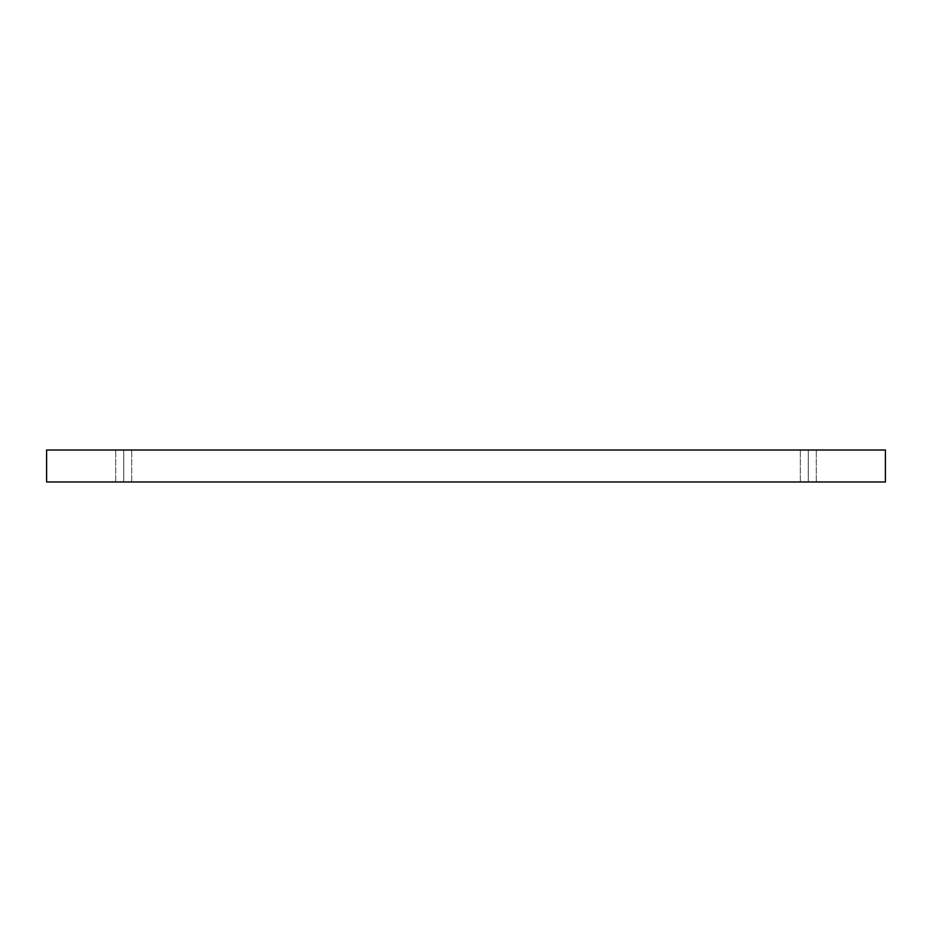 <?xml version="1.0" encoding="UTF-8"?>
<svg xmlns="http://www.w3.org/2000/svg" width="932" height="932" viewBox="0 0 932 932"><rect width="100%" height="100%" fill="white"/><g stroke="black" fill="none" stroke-linecap="round" stroke-linejoin="round"><path stroke-width="0.7" stroke-dasharray="4.66 3.5" d="M123.711 481.984C133.194 481.984 133.194 481.984 123.711 481.984C133.194 481.984 133.194 481.984 123.711 481.984L123.711 450.016C133.194 450.016 133.194 450.016 123.711 450.016C133.194 450.016 133.194 450.016 123.711 450.016L123.711 481.984C133.194 481.984 133.194 481.984 123.711 481.984C133.194 481.984 133.194 481.984 123.711 481.984L123.711 450.016C133.194 450.016 133.194 450.016 123.711 450.016C133.194 450.016 133.194 450.016 123.711 450.016L123.711 481.984C114.217 481.984 114.217 481.984 123.711 481.984C133.194 481.984 133.194 481.984 123.711 481.984C114.217 481.984 114.217 481.984 123.711 481.984C133.194 481.984 133.194 481.984 123.711 481.984C114.217 481.984 114.217 481.984 123.711 481.984C114.217 481.984 114.217 481.984 123.711 481.984L123.711 450.016C133.194 450.016 133.194 450.016 123.711 450.016C114.217 450.016 114.217 450.016 123.711 450.016C133.194 450.016 133.194 450.016 123.711 450.016C114.217 450.016 114.217 450.016 123.711 450.016L123.711 481.984C114.217 481.984 114.217 481.984 123.711 481.984C114.217 481.984 114.217 481.984 123.711 481.984L123.711 450.016C114.217 450.016 114.217 450.016 123.711 450.016C114.217 450.016 114.217 450.016 123.711 450.016L123.711 481.984M808.289 481.984C817.783 481.984 817.783 481.984 808.289 481.984C817.783 481.984 817.783 481.984 808.289 481.984L808.289 450.016C817.783 450.016 817.783 450.016 808.289 450.016C817.783 450.016 817.783 450.016 808.289 450.016L808.289 481.984C817.783 481.984 817.783 481.984 808.289 481.984C817.783 481.984 817.783 481.984 808.289 481.984L808.289 450.016C817.783 450.016 817.783 450.016 808.289 450.016C817.783 450.016 817.783 450.016 808.289 450.016L808.289 481.984C798.806 481.984 798.806 481.984 808.289 481.984C817.783 481.984 817.783 481.984 808.289 481.984C798.806 481.984 798.806 481.984 808.289 481.984C817.783 481.984 817.783 481.984 808.289 481.984C798.806 481.984 798.806 481.984 808.289 481.984C798.806 481.984 798.806 481.984 808.289 481.984L808.289 450.016C817.783 450.016 817.783 450.016 808.289 450.016C798.806 450.016 798.806 450.016 808.289 450.016C817.783 450.016 817.783 450.016 808.289 450.016C798.806 450.016 798.806 450.016 808.289 450.016L808.289 481.984C798.806 481.984 798.806 481.984 808.289 481.984C798.806 481.984 798.806 481.984 808.289 481.984L808.289 450.016C798.806 450.016 798.806 450.016 808.289 450.016C798.806 450.016 798.806 450.016 808.289 450.016L808.289 481.984M46.6 450.016L46.6 481.984L46.6 450.016L885.4 450.016L885.4 481.984L46.6 481.984L885.4 481.984L885.4 450.016L46.6 450.016M808.289 450.016C798.806 450.016 798.806 450.016 808.289 450.016C798.806 450.016 798.806 450.016 808.289 450.016M123.711 450.016C114.217 450.016 114.217 450.016 123.711 450.016C114.217 450.016 114.217 450.016 123.711 450.016M131.703 481.984L131.703 450.016L131.703 481.984M816.281 481.984L816.281 450.016L816.281 481.984M115.719 481.984L115.719 450.016L115.719 481.984M800.297 481.984L800.297 450.016L800.297 481.984"/><path stroke-width="1.4" d="M885.4 450.016L46.6 450.016L46.6 481.984L885.4 481.984L885.4 450.016L885.4 481.984L46.6 481.984L46.6 450.016L885.4 450.016"/></g></svg>
